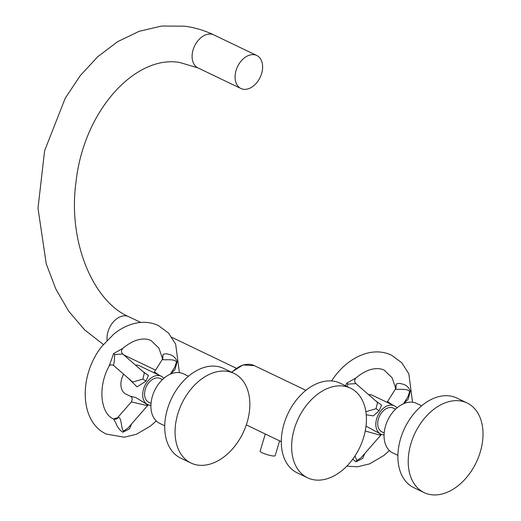 <?xml version="1.0" encoding="UTF-8"?>
<svg xmlns="http://www.w3.org/2000/svg" width="521" height="521" viewBox="0 0 521 521"><rect width="100%" height="100%" fill="white"/><g stroke="black" fill="none" stroke-linecap="round" stroke-linejoin="round"><path stroke-width="0.78" d="M145.893 403.697L135.812 397.601L130.348 396.24C132.314 397.289 132.666 399.171 131.383 401.893L145.991 405.345L148.27 404.804M150.914 405.292A15.695 10.72 -64.4 0 1 147.697 404.557A15.695 10.72 -64.4 0 1 147.254 381.789A15.695 10.72 -64.4 0 1 161.263 376.247A15.695 10.72 -64.4 0 1 163.855 378.298M142.637 371.317L148.452 375.491L145.926 381.151L137.095 386.862L128.283 378.246M123.62 374.189A15.695 10.72 115.6 0 0 121.426 379.874A15.695 10.72 115.6 0 0 125.919 394.117L130.348 396.24M161.263 376.247L139.485 365.814A15.695 10.72 115.6 0 0 135.486 365.097M162.428 379.594L160.175 378.513A13.181 9.007 115.6 0 0 148.407 383.163A13.181 9.007 115.6 0 0 148.778 402.29L151.031 403.371M188.472 376.234L183.444 373.824A27.47 18.763 115.6 0 0 158.925 383.521A27.47 18.763 115.6 0 0 159.7 423.365L164.727 425.774M233.936 373.368L223.6 368.412A49.703 33.95 115.6 0 0 179.231 385.95A49.703 33.95 115.6 0 0 180.631 458.057L190.966 463.013A49.703 33.95 -64.4 0 1 189.566 390.906A49.703 33.95 -64.4 0 1 233.936 373.368A49.703 33.95 -64.4 0 1 235.336 445.475A49.703 33.95 -64.4 0 1 190.966 463.013M144.363 372.821L142.91 379.086L132.666 382.056L113.441 365.338L114.242 361.9L114.659 354.514L122.78 354.046L144.369 372.821M109.052 366.191L109.13 366.042C110.191 364.759 111.624 364.531 113.441 365.338M109.136 366.035L113.656 353.544L122.761 348.393C121.106 350.431 121.113 352.313 122.78 354.046M131.631 423.892L129.534 428.835L122.884 432.228C119.719 430.281 117.388 427.233 115.883 423.098L113.552 418.943C101.224 414.241 97.049 388.002 109.13 366.042M162.526 358.708L162.982 354.651C164.454 353.694 166.349 353.583 168.68 354.319C172.731 355.055 175.564 357.491 177.186 361.613L176.398 362.349L174.73 367.214L170.341 374.156M170.354 374.137L174.965 369.663L177.186 361.613M162.656 359.614L162.539 358.572L162.174 359.659L162.747 359.62C165.411 360.232 175.818 358.552 176.398 362.349M159.433 375.367L154.385 371.981L153.715 372.632M148.283 404.81L127.925 428.132L123.627 430.971C120.976 429.871 121.881 416.846 118.254 417.484L113.585 418.956M384.075 434.892A15.695 10.72 -64.4 0 1 380.851 434.156L366.016 426.132M365.241 430.978L379.151 434.944L381.431 434.403L361.086 457.731L356.781 460.571L354.983 455.947M380.851 434.156A15.695 10.72 -64.4 0 1 380.408 411.382A15.695 10.72 -64.4 0 1 394.423 405.846A15.695 10.72 -64.4 0 1 397.015 407.891M375.797 400.916L381.613 405.136L379.086 410.75L373.349 415.882L366.237 414.755M394.423 405.846L372.645 395.406A15.695 10.72 115.6 0 0 368.64 394.69M395.582 409.187L393.335 408.112A13.181 9.007 115.6 0 0 381.567 412.762A13.181 9.007 115.6 0 0 381.939 431.889L384.185 432.971M421.632 405.833L416.598 403.423A27.47 18.763 115.6 0 0 392.079 413.114A27.47 18.763 115.6 0 0 392.854 452.964L397.888 455.374M467.096 402.967L456.754 398.011A49.703 33.95 115.6 0 0 412.391 415.55A49.703 33.95 115.6 0 0 413.791 487.656L424.127 492.612A49.703 33.95 -64.4 0 1 422.726 420.506A49.703 33.95 -64.4 0 1 467.096 402.967A49.703 33.95 -64.4 0 1 468.496 475.074A49.703 33.95 -64.4 0 1 424.127 492.612M347.129 386.543L347.813 384.114L355.941 383.645L377.523 402.42L376.071 408.685L365.872 411.701M345.416 385.729L346.81 383.143L355.921 377.992C354.26 380.03 354.267 381.913 355.941 383.645M364.785 453.485L362.688 458.434L356.038 461.821L352.697 459.229M395.686 388.308L396.142 384.251C397.614 383.293 399.509 383.182 401.841 383.918C405.892 384.661 408.731 387.09 410.346 391.206L409.552 391.948L407.884 396.813L403.495 403.755M403.514 403.729L408.119 399.268L410.346 391.206M395.81 389.213L395.693 388.171L395.328 389.259L395.908 389.22C398.572 389.832 408.978 388.152 409.552 391.948M392.587 404.967L387.539 401.58L386.875 402.232M236.091 70.374A18.313 12.511 -64.4 0 1 256.755 55.48A18.313 12.511 -64.4 0 1 261.594 73.611A18.313 12.511 -64.4 0 1 243.62 89.293A18.313 12.511 -64.4 0 1 240.923 88.505A18.313 12.511 -64.4 0 1 236.091 70.374M281.294 441.671L265.384 434.045M350.516 388.171L340.174 383.215A49.703 33.95 115.6 0 0 332.873 381.079A49.703 33.95 115.6 0 0 285.879 418.441A49.703 33.95 115.6 0 0 297.211 472.853L307.546 477.809A49.703 33.95 -64.4 0 1 296.215 423.397A49.703 33.95 -64.4 0 1 343.209 386.035A49.703 33.95 -64.4 0 1 350.516 388.171A49.703 33.95 -64.4 0 1 361.848 442.583A49.703 33.95 -64.4 0 1 314.853 479.945A49.703 33.95 -64.4 0 1 307.546 477.809M265.3 434.006L260.122 451.173A7.848 1.27 16.8 0 0 264.492 453.719A7.848 1.27 16.8 0 0 272.802 455.921A7.848 1.27 16.8 0 0 275.147 455.712L279.627 440.87M145.991 405.345L147.456 404.439M142.91 379.086L145.926 381.151M114.659 354.514L113.656 353.544M162.747 359.62L162.982 354.651M123.627 430.971L122.884 432.228M118.254 417.484C117.004 419.164 115.434 419.652 113.545 418.943M379.151 434.944L380.61 434.039M376.071 408.685L379.086 410.75M347.813 384.114L346.81 383.143M395.908 389.22L396.142 384.251M356.781 460.571L356.038 461.821M256.755 55.48L213.779 34.881A18.313 12.511 115.6 0 0 211.083 34.093A18.313 12.511 115.6 0 0 193.773 47.86A18.313 12.511 115.6 0 0 197.947 67.906L240.923 88.505M107.111 340.246A18.313 12.511 -64.4 0 1 126.01 315.876A18.313 12.511 -64.4 0 1 128.7 316.664L140.748 322.434M231.825 372.359A28.46 19.44 -64.4 0 1 254.359 365.638L305.899 390.34M145.893 403.69L147.697 404.557M179.393 372.645L175.668 344.205L168.596 333.14L158.43 325.573C150.569 321.945 142.187 321.346 133.272 323.762C126.512 325.645 120.097 329.018 114.027 333.876L101.94 346.296C78.84 374.853 79.088 421.821 106.421 434.091L124.33 437.21L136.443 434.273L150.582 425.976L156.241 420.948M145.567 407.923L148.316 404.817M162.519 358.754L158.983 348.204L151.194 340.675C146.329 337.96 135.942 337.354 122.761 348.399M162.174 359.659L154.385 371.981M117.238 418.096L131.383 401.893M346.804 466.158L357.491 466.803L369.604 463.872L383.743 455.575L389.395 450.548M378.721 437.516L381.47 434.416M331.519 380.942L335.101 375.895C344.036 364.361 354.482 356.852 366.432 353.362C375.341 350.939 383.73 351.545 391.59 355.172L401.75 362.74L408.829 373.804L412.554 402.238M395.68 388.353L392.137 377.803L384.355 370.268C379.483 367.552 369.096 366.953 355.921 377.992M395.328 389.259L387.539 401.58M197.947 67.906L179.797 62.507C135.896 54.588 83.94 109.996 76.073 181.569C67.502 241.894 93.428 301.6 128.7 316.664M103.373 344.492L84.682 329.93L68.694 311.2L55.799 288.96L46.258 263.893L38 208.27L44.591 150.79L65.242 98.195L80.214 75.701L97.811 56.665L117.603 41.693L139.087 31.332L161.627 26.05L184.414 26.174C194.594 27.476 204.382 30.381 213.779 34.881M123.783 354.918L155.545 370.144M231.493 372.202L242.981 364.98L254.359 365.638M246.316 424.908L265.404 434.052M171.95 337.393L236.254 368.217"/></g></svg>
